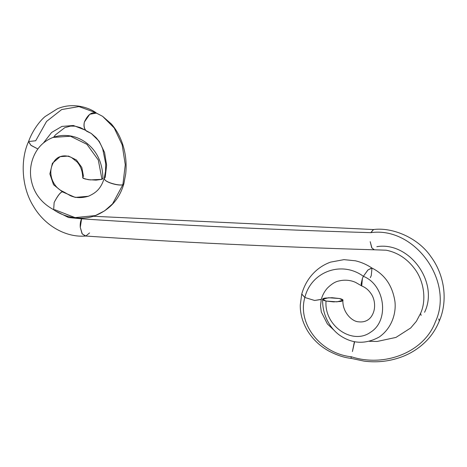 <?xml version="1.0" encoding="UTF-8"?>
<svg xmlns="http://www.w3.org/2000/svg" width="467" height="467" viewBox="0 0 467 467"><rect width="100%" height="100%" fill="white"/><g stroke="black" fill="none" stroke-linecap="round" stroke-linejoin="round"><path stroke-width="0.7" d="M54.149 202.462C57.639 195.726 60.389 192.182 62.385 191.832C60.395 192.305 57.651 195.848 54.149 202.462L53.664 209.724C64.364 217.424 81.783 220.955 95.391 215.573L104.643 210.827L112.559 203.863L122.879 184.687L112.559 203.863L104.643 210.827L95.391 215.573L75.018 217.616L54.989 209.782L53.798 209.8C40.921 202.777 33.326 192.468 31.02 178.867C29.882 171.623 30.559 164.664 33.058 157.992C36.823 148.051 43.46 141.197 52.981 137.438L70.429 136.218L86.938 144.338L98.303 160.018L101.964 179.346L98.303 160.018L86.938 144.338L70.429 136.218L52.981 137.438C57.447 135.844 62.064 135.208 66.839 135.529C73.874 136.008 80.336 138.419 86.232 142.756C97.101 151.075 102.664 163.006 102.927 178.552L101.964 179.346L96.05 180.122L88.216 179.667L83.044 178.254L82.618 177.238M86.985 131.408L86.71 131.245C84.206 129.242 83.424 126.166 84.381 122.021C87.989 114.152 92.25 111.309 97.159 113.487L102.6 116.336L114.205 127.964L122.173 144.863L125.273 164.746L122.879 184.687L125.273 164.746L122.173 144.863L114.205 127.964L102.6 116.336L96.412 113.096L89.763 114.257L84.381 122.021C83.57 126.242 84.346 129.318 86.71 131.245L91.246 133.445L95.928 137.473C98.642 140.439 100.913 144.309 102.752 149.084L105.717 163.66L105.513 171.371L104.234 178.283L104.76 179.69C106.861 182.696 119.359 185.989 122.879 184.687C119.313 186.158 106.826 182.836 104.76 179.69L104.24 178.271C100.808 188.948 96.074 192.772 88.397 196.257C81.398 198.236 75.362 198.026 70.284 195.62L63.745 191.914L62.385 191.832L53.553 184.728L49.864 173.94L52.409 163.287L60.144 156.661L52.409 163.287L49.864 173.94L53.553 184.728L62.385 191.832L75.275 197.413L88.397 196.257L75.275 197.413L62.385 191.832L63.623 191.844M83.57 176.701L81.818 167.455L76.384 159.959L68.486 156.077L60.144 156.661C63.716 155.383 67.499 155.669 71.48 157.507L77.16 162.002C80.914 166.503 82.723 171.669 82.606 177.495L84.661 178.89L90.242 179.906L101.964 179.346L102.944 178.184M104.24 178.271L105.198 177.466L106.622 165.184L104.573 152.493L99.191 141.279L91.246 133.445L84.772 129.914L73.412 125.5L61.918 126.411L51.609 132.465L43.524 142.879L51.609 132.465L61.918 126.411L73.412 125.5L84.772 129.914M28.528 141.653L30.991 145.389L37.874 148.973L30.956 145.272L28.575 141.524L35.69 140.771L46.572 121.414L61.697 109.552L78.946 106.587L96.097 112.78C88.736 107.387 72.478 102.162 57.412 108.793L45.159 116.516C40.81 119.972 32.76 129.598 28.528 141.653M89.553 232.951L85.829 236.01L82.303 234.008L80.283 227.406C80.009 224.137 80.441 221.276 81.579 218.813L68.544 217.534L56.39 211.428L68.544 217.534L81.579 218.813L80.283 227.406L82.069 233.733L85.356 236.01C177.232 242.192 273.464 246.786 374.061 249.798L371.726 247.796L370.208 241.678L371.925 248.012L374.347 249.787L386.25 250.207C397.604 252.513 407.049 258.683 414.585 268.706C424.626 281.875 426.301 301.192 420.58 313.322L421.129 315.412L420.557 313.375M439.289 321.022C448.203 300.392 444.502 274.923 430.808 256.506C418.304 238.059 392.776 226.95 373.355 229.548L370.816 232.665C270.019 229.636 173.607 225.018 81.579 218.813C173.607 225.018 270.019 229.636 370.816 232.665C414.684 226.279 454.537 281.589 435.291 322.067C454.537 281.589 414.684 226.279 370.816 232.665L373.588 229.542M354.628 341.698L352.433 351.54L354.4 341.657M321.284 299.347L314.612 300.479L304.846 297.479L301.729 294.111L300.287 304.887C300.083 311.938 301.828 321.448 307.846 331.319C313.112 339.614 320.099 346.187 328.809 351.032C336.847 355.218 344.243 357.652 350.997 358.347L351.324 356.759C384.977 367.669 424.188 351.966 435.291 322.067C424.188 351.966 384.977 367.669 351.324 356.759C321.127 353.782 297.117 324.069 304.846 297.479C297.117 324.069 321.127 353.782 351.324 356.759L350.968 358.335L364.067 361.119C377.628 362.853 390.692 361.248 403.26 356.303C411.608 352.935 418.963 348.154 425.332 341.967C431.35 336.123 436.015 329.112 439.324 320.94L438.729 318.926M314.612 300.479L321.255 299.464C322.481 295.126 324.512 291.355 327.355 288.139C331.377 284.123 335.137 281.753 338.633 281.035C346.041 279.143 352.124 280.807 355.545 282.377L361.721 285.932L362.404 278.396L363.373 276.312C341.838 260.399 311.203 271.502 304.846 297.479L314.612 300.479M362.404 278.396L361.102 284.059L361.913 286.038C365.445 287.444 368.405 289.861 370.792 293.299C374.587 298.162 376.501 308.057 371.954 315.569C369.987 319.101 365.614 322.773 358.358 321.786C352.083 321.483 342.41 312.446 342.871 300.275L336.923 301.834L326.036 301.046C323.946 325.808 352.48 345.475 370.57 332.224C389.519 320.736 385.281 284.981 363.373 276.312L362.404 278.396M322.662 299.3C322.102 314.157 329.498 327.816 339.421 335.067C352.1 343.957 365.375 344.599 379.245 336.999C392.169 327.951 396.349 312.721 394.913 301.32C392.391 285.477 384.68 274.363 371.785 267.97L367.879 270.025L363.373 276.312C385.281 284.981 389.519 320.736 370.57 332.224C352.48 345.475 323.946 325.808 326.036 301.046L322.662 299.3L328.61 297.742L339.497 298.53C341.64 299.003 342.807 299.522 343 300.1C343.198 300.678 342.369 301.139 340.513 301.484L333.485 301.875L326.036 301.046C323.894 300.579 322.726 300.053 322.534 299.481C322.335 298.903 323.164 298.436 325.02 298.092L332.049 297.701L339.497 298.53L342.871 300.275M371.983 268.081C366.823 264.602 361.3 262.174 355.416 260.802L343.986 259.646L330.607 262.115C323.719 264.579 317.758 268.543 312.721 274.012C307.654 279.529 303.999 286.195 301.752 294.006L304.846 297.479C311.203 271.502 341.838 260.399 363.373 276.312L368.019 269.92L371.983 268.081L371.271 275.588L370.302 277.672M354.5 341.675L352.929 349.269M353.017 348.68L354.529 341.681M424.579 312.283C439.208 282.389 409.343 241.235 376.834 246.675M81.947 218.142L81.579 218.813L81.947 218.142M95.391 215.573C109.926 209.654 119.406 199.088 123.837 183.881L122.879 184.687L123.843 183.864L125.734 173.777C126.855 162.423 125.506 151.658 121.689 141.489C119.108 134.7 115.647 128.839 111.304 123.907L102.6 116.336M86.71 131.245L91.246 133.445M52.415 137.648L52.981 137.438M85.829 236.01C66.991 237.791 45.433 226.693 33.391 206.21C21.336 186.928 20.297 159.451 28.575 141.524M420.539 313.421L416.389 321.296L410.68 327.992L395.958 337.413L377.138 341.465L369.333 341.301M321.273 299.405L320.514 305.827L321.319 312.003L327.39 323.946L334.454 330.636M373.477 229.536L93.318 216.262M84.626 129.82L80.306 127.596L75.035 126.178L70.657 126.096L64.843 127.619L55.485 134.84L53.623 137.21M60.144 156.661C57.441 157.443 52.765 160.56 51.055 169.019C50.471 172.743 50.915 176.491 52.397 180.256C54.75 185.854 58.463 189.695 63.53 191.791"/></g></svg>

